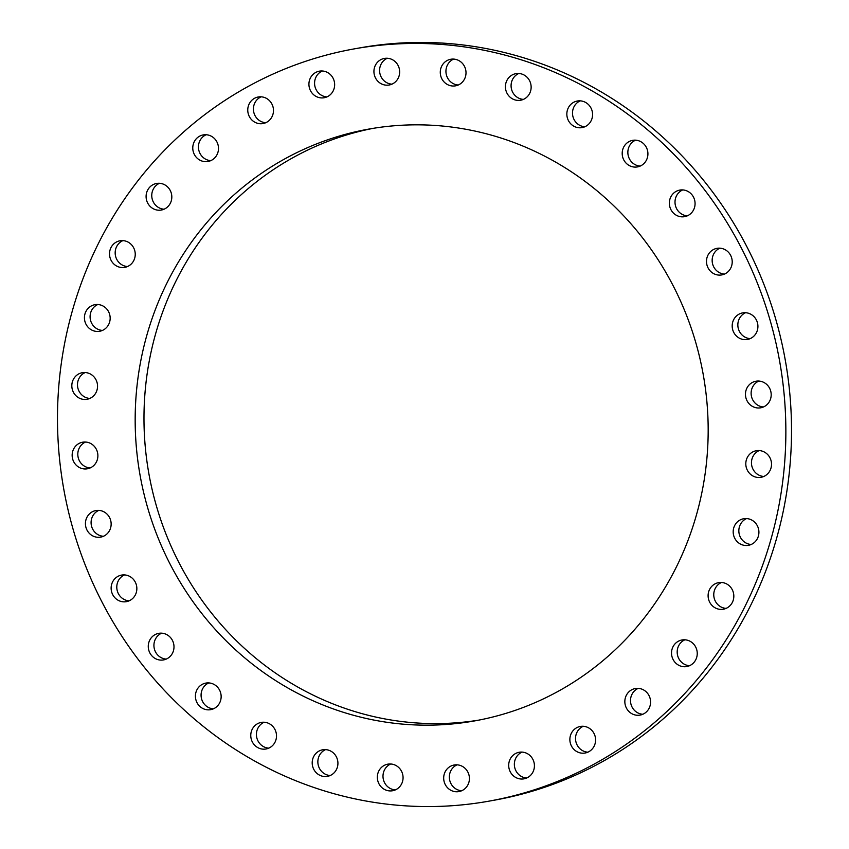 <?xml version="1.0" encoding="UTF-8"?>
<svg xmlns="http://www.w3.org/2000/svg" width="849" height="849" viewBox="0 0 849 849"><rect width="100%" height="100%" fill="white"/><g stroke="black" fill="none" stroke-linecap="round" stroke-linejoin="round"><path stroke-width="1.27" d="M91.14 467.459A13.499 12.841 -100.1 0 0 97.147 451.212A13.499 12.841 -100.1 0 0 82.65 442.202A13.499 12.841 -100.1 0 0 78.893 443.528A13.499 12.841 -100.1 0 0 72.887 459.776A13.499 12.841 -100.1 0 0 87.383 468.786A13.499 12.841 -100.1 0 0 91.14 467.459M85.537 442.042A13.499 12.841 -100.1 0 0 84.55 442.52A13.499 12.841 -100.1 0 0 78.14 457.303A13.499 12.841 -100.1 0 0 90.153 467.948M90.801 397.948A13.499 12.841 -100.1 0 0 96.807 381.7A13.499 12.841 -100.1 0 0 82.321 372.7A13.499 12.841 -100.1 0 0 78.554 374.027A13.499 12.841 -100.1 0 0 72.558 390.264A13.499 12.841 -100.1 0 0 87.044 399.274A13.499 12.841 -100.1 0 0 90.801 397.948M85.208 372.531A13.499 12.841 -100.1 0 0 84.221 373.019A13.499 12.841 -100.1 0 0 77.811 387.791A13.499 12.841 -100.1 0 0 89.814 398.436M103.419 329.943A13.499 12.841 -100.1 0 0 109.425 313.695A13.499 12.841 -100.1 0 0 94.929 304.685A13.499 12.841 -100.1 0 0 91.172 306.011A13.499 12.841 -100.1 0 0 85.165 322.259A13.499 12.841 -100.1 0 0 99.662 331.269A13.499 12.841 -100.1 0 0 103.419 329.943M97.815 304.515A13.499 12.841 -100.1 0 0 96.828 305.003A13.499 12.841 -100.1 0 0 90.419 319.786A13.499 12.841 -100.1 0 0 102.432 330.42M128.496 266.045A13.499 12.841 -100.1 0 0 134.503 249.797A13.499 12.841 -100.1 0 0 120.006 240.787A13.499 12.841 -100.1 0 0 116.249 242.114A13.499 12.841 -100.1 0 0 110.253 258.361A13.499 12.841 -100.1 0 0 124.739 267.371A13.499 12.841 -100.1 0 0 128.496 266.045M122.903 240.617A13.499 12.841 -100.1 0 0 121.916 241.105A13.499 12.841 -100.1 0 0 115.496 255.889A13.499 12.841 -100.1 0 0 127.509 266.533M165.077 208.716A13.499 12.841 -100.1 0 0 171.084 192.468A13.499 12.841 -100.1 0 0 156.587 183.458A13.499 12.841 -100.1 0 0 152.831 184.785A13.499 12.841 -100.1 0 0 146.835 201.033A13.499 12.841 -100.1 0 0 161.321 210.043A13.499 12.841 -100.1 0 0 165.077 208.716M159.485 183.288A13.499 12.841 -100.1 0 0 158.498 183.777A13.499 12.841 -100.1 0 0 152.088 198.56A13.499 12.841 -100.1 0 0 164.09 209.204M211.762 160.153A13.499 12.841 -100.1 0 0 217.758 143.916A13.499 12.841 -100.1 0 0 203.272 134.906A13.499 12.841 -100.1 0 0 199.515 136.233A13.499 12.841 -100.1 0 0 193.508 152.48A13.499 12.841 -100.1 0 0 208.005 161.48A13.499 12.841 -100.1 0 0 211.762 160.153M206.158 134.736A13.499 12.841 -100.1 0 0 205.171 135.224A13.499 12.841 -100.1 0 0 198.762 149.997A13.499 12.841 -100.1 0 0 210.775 160.641M266.735 122.235A13.499 12.841 -100.1 0 0 272.741 105.987A13.499 12.841 -100.1 0 0 258.255 96.988A13.499 12.841 -100.1 0 0 254.498 98.314A13.499 12.841 -100.1 0 0 248.492 114.551A13.499 12.841 -100.1 0 0 262.978 123.561A13.499 12.841 -100.1 0 0 266.735 122.235M261.142 96.818A13.499 12.841 -100.1 0 0 260.155 97.306A13.499 12.841 -100.1 0 0 253.745 112.079A13.499 12.841 -100.1 0 0 265.748 122.723M327.905 96.415A13.499 12.841 -100.1 0 0 333.912 80.167A13.499 12.841 -100.1 0 0 319.415 71.157A13.499 12.841 -100.1 0 0 315.658 72.483A13.499 12.841 -100.1 0 0 309.662 88.731A13.499 12.841 -100.1 0 0 324.148 97.741A13.499 12.841 -100.1 0 0 327.905 96.415M322.312 70.998A13.499 12.841 -100.1 0 0 321.325 71.475A13.499 12.841 -100.1 0 0 314.905 86.258A13.499 12.841 -100.1 0 0 326.918 96.903M392.917 83.68A13.499 12.841 -100.1 0 0 398.924 67.432A13.499 12.841 -100.1 0 0 384.427 58.422A13.499 12.841 -100.1 0 0 380.67 59.748A13.499 12.841 -100.1 0 0 374.664 75.996A13.499 12.841 -100.1 0 0 389.16 85.006A13.499 12.841 -100.1 0 0 392.917 83.68M387.314 58.252A13.499 12.841 -100.1 0 0 386.327 58.74A13.499 12.841 -100.1 0 0 379.917 73.523A13.499 12.841 -100.1 0 0 391.93 84.157M459.267 84.518A13.499 12.841 -100.1 0 0 465.273 68.27A13.499 12.841 -100.1 0 0 450.777 59.26A13.499 12.841 -100.1 0 0 447.02 60.587A13.499 12.841 -100.1 0 0 441.013 76.835A13.499 12.841 -100.1 0 0 455.51 85.845A13.499 12.841 -100.1 0 0 459.267 84.518M453.663 59.101A13.499 12.841 -100.1 0 0 452.676 59.579A13.499 12.841 -100.1 0 0 446.266 74.362A13.499 12.841 -100.1 0 0 458.28 85.006M524.406 98.898A13.499 12.841 -100.1 0 0 530.402 82.65A13.499 12.841 -100.1 0 0 515.916 73.651A13.499 12.841 -100.1 0 0 512.159 74.977A13.499 12.841 -100.1 0 0 506.153 91.214A13.499 12.841 -100.1 0 0 520.649 100.224A13.499 12.841 -100.1 0 0 524.406 98.898M518.803 73.481A13.499 12.841 -100.1 0 0 517.816 73.969A13.499 12.841 -100.1 0 0 511.406 88.742A13.499 12.841 -100.1 0 0 523.419 99.386M585.831 126.278A13.499 12.841 -100.1 0 0 591.838 110.03A13.499 12.841 -100.1 0 0 577.341 101.02A13.499 12.841 -100.1 0 0 573.584 102.347A13.499 12.841 -100.1 0 0 567.578 118.595A13.499 12.841 -100.1 0 0 582.074 127.605A13.499 12.841 -100.1 0 0 585.831 126.278M580.228 100.851A13.499 12.841 -100.1 0 0 579.241 101.339A13.499 12.841 -100.1 0 0 572.831 116.122A13.499 12.841 -100.1 0 0 584.844 126.766M641.186 165.587A13.499 12.841 -100.1 0 0 647.182 149.35A13.499 12.841 -100.1 0 0 632.696 140.34A13.499 12.841 -100.1 0 0 628.939 141.666A13.499 12.841 -100.1 0 0 622.933 157.914A13.499 12.841 -100.1 0 0 637.419 166.913A13.499 12.841 -100.1 0 0 641.186 165.587M635.583 140.17A13.499 12.841 -100.1 0 0 634.596 140.658A13.499 12.841 -100.1 0 0 628.186 155.441A13.499 12.841 -100.1 0 0 640.188 166.075M688.337 215.338A13.499 12.841 -100.1 0 0 694.333 199.09A13.499 12.841 -100.1 0 0 679.847 190.08A13.499 12.841 -100.1 0 0 676.091 191.407A13.499 12.841 -100.1 0 0 670.084 207.655A13.499 12.841 -100.1 0 0 684.581 216.665A13.499 12.841 -100.1 0 0 688.337 215.338M682.734 189.911A13.499 12.841 -100.1 0 0 681.747 190.399A13.499 12.841 -100.1 0 0 675.337 205.182A13.499 12.841 -100.1 0 0 687.35 215.826M725.471 273.601A13.499 12.841 -100.1 0 0 731.477 257.353A13.499 12.841 -100.1 0 0 716.991 248.343A13.499 12.841 -100.1 0 0 713.234 249.67A13.499 12.841 -100.1 0 0 707.228 265.917A13.499 12.841 -100.1 0 0 721.714 274.927A13.499 12.841 -100.1 0 0 725.471 273.601M719.878 248.173A13.499 12.841 -100.1 0 0 718.891 248.661A13.499 12.841 -100.1 0 0 712.481 263.445A13.499 12.841 -100.1 0 0 724.484 274.078M751.174 338.135A13.499 12.841 -100.1 0 0 757.181 321.888A13.499 12.841 -100.1 0 0 742.684 312.888A13.499 12.841 -100.1 0 0 738.927 314.215A13.499 12.841 -100.1 0 0 732.92 330.452A13.499 12.841 -100.1 0 0 747.417 339.462A13.499 12.841 -100.1 0 0 751.174 338.135M745.581 312.719A13.499 12.841 -100.1 0 0 744.584 313.207A13.499 12.841 -100.1 0 0 738.174 327.979A13.499 12.841 -100.1 0 0 750.187 338.624M764.45 406.48A13.499 12.841 -100.1 0 0 770.457 390.232A13.499 12.841 -100.1 0 0 755.96 381.222A13.499 12.841 -100.1 0 0 752.203 382.549A13.499 12.841 -100.1 0 0 746.197 398.797A13.499 12.841 -100.1 0 0 760.693 407.807A13.499 12.841 -100.1 0 0 764.45 406.48M758.847 381.052A13.499 12.841 -100.1 0 0 757.86 381.541A13.499 12.841 -100.1 0 0 751.45 396.324A13.499 12.841 -100.1 0 0 763.463 406.958M764.779 475.981A13.499 12.841 -100.1 0 0 770.786 459.744A13.499 12.841 -100.1 0 0 756.3 450.734A13.499 12.841 -100.1 0 0 752.543 452.061A13.499 12.841 -100.1 0 0 746.536 468.298A13.499 12.841 -100.1 0 0 761.022 477.308A13.499 12.841 -100.1 0 0 764.779 475.981M759.186 450.564A13.499 12.841 -100.1 0 0 758.199 451.052A13.499 12.841 -100.1 0 0 751.789 465.825A13.499 12.841 -100.1 0 0 763.792 476.469M752.172 543.997A13.499 12.841 -100.1 0 0 758.178 527.749A13.499 12.841 -100.1 0 0 743.682 518.739A13.499 12.841 -100.1 0 0 739.925 520.066A13.499 12.841 -100.1 0 0 733.918 536.313A13.499 12.841 -100.1 0 0 748.415 545.323A13.499 12.841 -100.1 0 0 752.172 543.997M746.568 518.58A13.499 12.841 -100.1 0 0 745.581 519.057A13.499 12.841 -100.1 0 0 739.171 533.841A13.499 12.841 -100.1 0 0 751.185 544.485M727.084 607.895A13.499 12.841 -100.1 0 0 733.09 591.647A13.499 12.841 -100.1 0 0 718.604 582.637A13.499 12.841 -100.1 0 0 714.847 583.963A13.499 12.841 -100.1 0 0 708.841 600.211A13.499 12.841 -100.1 0 0 723.327 609.221A13.499 12.841 -100.1 0 0 727.084 607.895M721.491 582.467A13.499 12.841 -100.1 0 0 720.504 582.955A13.499 12.841 -100.1 0 0 714.094 597.738A13.499 12.841 -100.1 0 0 726.097 608.383M690.502 665.223A13.499 12.841 -100.1 0 0 696.509 648.976A13.499 12.841 -100.1 0 0 682.023 639.966A13.499 12.841 -100.1 0 0 678.266 641.292A13.499 12.841 -100.1 0 0 672.259 657.54A13.499 12.841 -100.1 0 0 686.745 666.55A13.499 12.841 -100.1 0 0 690.502 665.223M684.91 639.796A13.499 12.841 -100.1 0 0 683.923 640.284A13.499 12.841 -100.1 0 0 677.513 655.067A13.499 12.841 -100.1 0 0 689.515 665.712M643.829 713.776A13.499 12.841 -100.1 0 0 649.835 697.528A13.499 12.841 -100.1 0 0 635.339 688.528A13.499 12.841 -100.1 0 0 631.582 689.855A13.499 12.841 -100.1 0 0 625.575 706.092A13.499 12.841 -100.1 0 0 640.072 715.102A13.499 12.841 -100.1 0 0 643.829 713.776M638.225 688.359A13.499 12.841 -100.1 0 0 637.238 688.847A13.499 12.841 -100.1 0 0 630.828 703.619A13.499 12.841 -100.1 0 0 642.842 714.264M588.845 751.694A13.499 12.841 -100.1 0 0 594.852 735.446A13.499 12.841 -100.1 0 0 580.366 726.447A13.499 12.841 -100.1 0 0 576.609 727.773A13.499 12.841 -100.1 0 0 570.602 744.011A13.499 12.841 -100.1 0 0 585.088 753.021A13.499 12.841 -100.1 0 0 588.845 751.694M583.252 726.277A13.499 12.841 -100.1 0 0 582.265 726.765A13.499 12.841 -100.1 0 0 575.855 741.538A13.499 12.841 -100.1 0 0 587.858 752.182M527.675 777.525A13.499 12.841 -100.1 0 0 533.681 761.277A13.499 12.841 -100.1 0 0 519.195 752.267A13.499 12.841 -100.1 0 0 515.439 753.594A13.499 12.841 -100.1 0 0 509.432 769.841A13.499 12.841 -100.1 0 0 523.918 778.851A13.499 12.841 -100.1 0 0 527.675 777.525M522.082 752.097A13.499 12.841 -100.1 0 0 521.095 752.585A13.499 12.841 -100.1 0 0 514.685 767.369A13.499 12.841 -100.1 0 0 526.688 778.002M462.673 790.26A13.499 12.841 -100.1 0 0 468.68 774.012A13.499 12.841 -100.1 0 0 454.183 765.002A13.499 12.841 -100.1 0 0 450.426 766.329A13.499 12.841 -100.1 0 0 444.42 782.576A13.499 12.841 -100.1 0 0 458.916 791.586A13.499 12.841 -100.1 0 0 462.673 790.26M457.07 764.843A13.499 12.841 -100.1 0 0 456.083 765.32A13.499 12.841 -100.1 0 0 449.673 780.104A13.499 12.841 -100.1 0 0 461.686 790.748M396.324 789.421A13.499 12.841 -100.1 0 0 402.33 773.174A13.499 12.841 -100.1 0 0 387.834 764.164A13.499 12.841 -100.1 0 0 384.077 765.49A13.499 12.841 -100.1 0 0 378.07 781.738A13.499 12.841 -100.1 0 0 392.567 790.748A13.499 12.841 -100.1 0 0 396.324 789.421M390.72 763.994A13.499 12.841 -100.1 0 0 389.733 764.482A13.499 12.841 -100.1 0 0 383.324 779.265A13.499 12.841 -100.1 0 0 395.337 789.899M331.184 775.031A13.499 12.841 -100.1 0 0 337.191 758.794A13.499 12.841 -100.1 0 0 322.694 749.784A13.499 12.841 -100.1 0 0 318.937 751.11A13.499 12.841 -100.1 0 0 312.931 767.347A13.499 12.841 -100.1 0 0 327.427 776.357A13.499 12.841 -100.1 0 0 331.184 775.031M325.581 749.614A13.499 12.841 -100.1 0 0 324.594 750.102A13.499 12.841 -100.1 0 0 318.184 764.875A13.499 12.841 -100.1 0 0 330.197 775.519M269.759 747.661A13.499 12.841 -100.1 0 0 275.766 731.414A13.499 12.841 -100.1 0 0 261.269 722.403A13.499 12.841 -100.1 0 0 257.512 723.73A13.499 12.841 -100.1 0 0 251.506 739.978A13.499 12.841 -100.1 0 0 266.002 748.988A13.499 12.841 -100.1 0 0 269.759 747.661M264.156 722.234A13.499 12.841 -100.1 0 0 263.169 722.722A13.499 12.841 -100.1 0 0 256.759 737.505A13.499 12.841 -100.1 0 0 268.772 748.149M214.404 708.342A13.499 12.841 -100.1 0 0 220.411 692.094A13.499 12.841 -100.1 0 0 205.914 683.084A13.499 12.841 -100.1 0 0 202.158 684.411A13.499 12.841 -100.1 0 0 196.151 700.658A13.499 12.841 -100.1 0 0 210.648 709.668A13.499 12.841 -100.1 0 0 214.404 708.342M208.812 682.925A13.499 12.841 -100.1 0 0 207.814 683.413A13.499 12.841 -100.1 0 0 201.404 698.186A13.499 12.841 -100.1 0 0 213.417 708.83M167.253 658.601A13.499 12.841 -100.1 0 0 173.26 642.353A13.499 12.841 -100.1 0 0 158.763 633.343A13.499 12.841 -100.1 0 0 155.006 634.67A13.499 12.841 -100.1 0 0 149 650.918A13.499 12.841 -100.1 0 0 163.496 659.928A13.499 12.841 -100.1 0 0 167.253 658.601M161.65 633.174A13.499 12.841 -100.1 0 0 160.663 633.662A13.499 12.841 -100.1 0 0 154.253 648.445A13.499 12.841 -100.1 0 0 166.266 659.089M104.416 535.793A13.499 12.841 -100.1 0 0 110.412 519.556A13.499 12.841 -100.1 0 0 95.926 510.546A13.499 12.841 -100.1 0 0 92.17 511.873A13.499 12.841 -100.1 0 0 86.163 528.12A13.499 12.841 -100.1 0 0 100.66 537.12A13.499 12.841 -100.1 0 0 104.416 535.793M98.813 510.376A13.499 12.841 -100.1 0 0 97.826 510.865A13.499 12.841 -100.1 0 0 91.416 525.637A13.499 12.841 -100.1 0 0 103.419 536.281M130.109 600.339A13.499 12.841 -100.1 0 0 136.116 584.091A13.499 12.841 -100.1 0 0 121.63 575.081A13.499 12.841 -100.1 0 0 117.873 576.407A13.499 12.841 -100.1 0 0 111.866 592.655A13.499 12.841 -100.1 0 0 126.352 601.665A13.499 12.841 -100.1 0 0 130.109 600.339M124.516 574.922A13.499 12.841 -100.1 0 0 123.53 575.399A13.499 12.841 -100.1 0 0 117.12 590.182A13.499 12.841 -100.1 0 0 129.122 600.827M558.005 691.415A300.61 286.039 -100.1 0 0 691.733 329.645A300.61 286.039 -100.1 0 0 368.997 129.048A300.61 286.039 -100.1 0 0 285.338 158.583A300.61 286.039 -100.1 0 0 151.61 520.363A300.61 286.039 -100.1 0 0 474.336 720.96A300.61 286.039 -100.1 0 0 558.005 691.415M373.411 128.305A300.61 286.039 -100.1 0 0 294.136 157.023A300.61 286.039 -100.1 0 0 159.676 516.563A300.61 286.039 -100.1 0 0 478.73 720.143M488.621 801.212L494.277 800.204A382.114 363.605 -100.1 0 0 600.625 762.657A382.114 363.605 -100.1 0 0 770.616 302.785A382.114 363.605 -100.1 0 0 360.379 47.788L354.723 48.796A382.114 363.605 -100.1 0 0 248.375 86.343A382.114 363.605 -100.1 0 0 78.384 546.215A382.114 363.605 -100.1 0 0 488.621 801.212A382.114 363.605 -100.1 0 0 594.969 763.665A382.114 363.605 -100.1 0 0 764.96 303.793A382.114 363.605 -100.1 0 0 354.723 48.796"/></g></svg>
